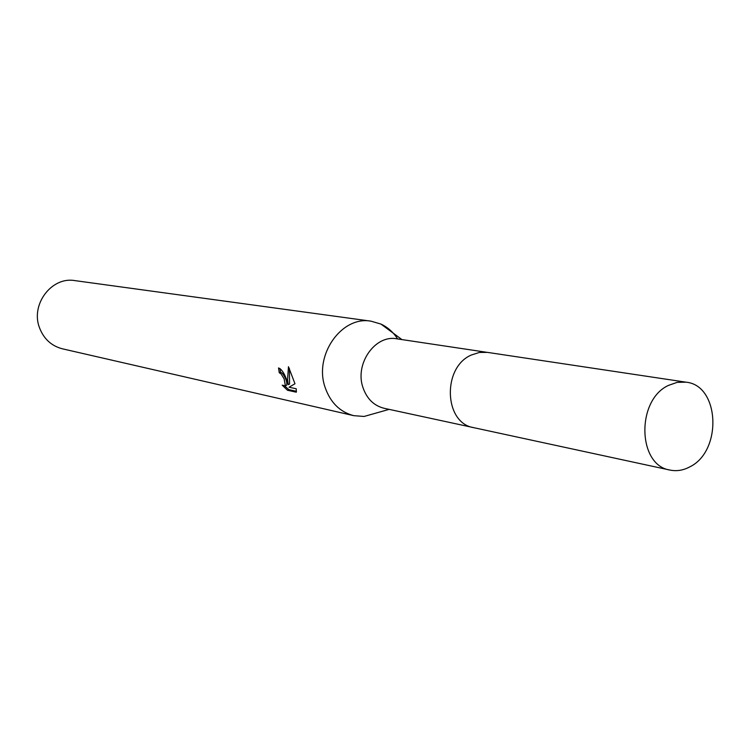 <?xml version="1.0" encoding="UTF-8"?>
<svg xmlns="http://www.w3.org/2000/svg" width="751" height="751" viewBox="0 0 751 751"><rect width="100%" height="100%" fill="white"/><g stroke="black" fill="none" stroke-linecap="round" stroke-linejoin="round"><path stroke-width="1.13" d="M486.526 352.266L396.8 338.814C375.2 334.458 354.566 363.813 362.94 387.488C366.845 398.781 373.895 405.718 384.099 408.281L472.783 427.441M397.626 338.936C393.308 332.214 387.76 327.267 380.973 324.085L371.032 321.175C341.536 315.608 313.608 355.411 325.145 387.488C330.468 402.658 340.006 412.046 353.759 415.66L364.085 416.458L378.748 412.308M286.516 379.443L288.253 384.681L287.577 379.668L288.459 366.723L294.983 383.752L289.051 387.216L296.241 388.765L296.326 392.2L287.511 390.267L282.207 385.169L285.38 385.836L284.16 378.955L281.015 373.848L279.259 372.768L278.527 367.943C281.541 369.163 284.207 373.003 286.516 379.443M371.032 321.175L74.875 280.611C51.547 276.349 30.209 304.746 39.606 328.037C43.943 339.058 51.537 345.986 62.408 348.811L353.759 415.66M279.982 368.572L280.555 372.158L282.31 373.247C285.802 377.997 287.257 381.996 286.685 385.225L285.868 385.601M280.555 372.158L279.259 372.768M284.911 386.164L288.853 389.628L296.467 391.299M288.853 389.638L287.511 390.267M289.388 368.441L289.557 384.071L288.253 384.681M668.399 385.423C636.059 400.189 637.524 465.404 670.005 470.07C676.764 471.45 683.438 470.342 690.019 466.756C722.462 450.891 719.674 385.301 686.076 382.184L677.195 382.343L668.399 385.423M686.076 382.184L487.483 352.388L479.354 352.454L471.346 355.016C441.982 367.38 443.982 423.226 473.721 427.666L670.005 470.07M389.149 409.37L364.085 416.458M285.38 385.836L286.685 385.225M401.907 339.583L380.973 324.085"/></g></svg>
